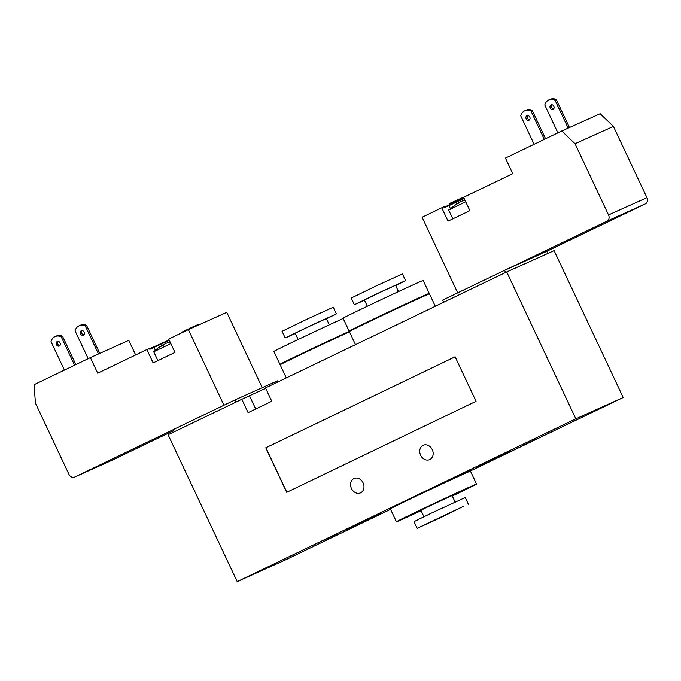 <?xml version="1.0" encoding="UTF-8"?>
<svg xmlns="http://www.w3.org/2000/svg" width="681" height="681" viewBox="0 0 681 681"><rect width="100%" height="100%" fill="white"/><g stroke="black" fill="none" stroke-linecap="round" stroke-linejoin="round"><path stroke-width="1.02" d="M462.62 473.993A43.78 0.519 -25.2 0 1 469.822 470.92L470.477 471.158A44.274 0.528 -25.2 0 1 470.477 471.167A44.274 0.528 -25.2 0 0 463.191 474.257A44.274 0.528 -25.2 0 0 418.457 495.087A44.274 0.528 -25.2 0 0 390.358 508.86A44.274 0.528 -25.2 0 1 390.358 508.86L390.596 508.205A43.78 0.519 -25.2 0 1 418.381 494.585A43.78 0.519 -25.2 0 1 462.62 473.993M453.699 511.022L429.422 522.557L453.699 511.022M463.71 506.213L442.922 516.581L417.181 528.32L463.71 506.213M417.181 528.32L414.039 521.646L431.848 512.912L465.234 497.556L468.375 504.229M423.94 516.692L420.918 510.256L431.754 504.936L452.073 495.589L455.104 502.025M421.122 510.699A44.274 0.528 -25.2 0 1 396.427 521.774A44.274 0.528 -25.2 0 1 424.297 508.103A44.274 0.528 -25.2 0 1 469.26 487.17A44.274 0.528 -25.2 0 1 476.555 484.072A44.274 0.528 -25.2 0 1 452.278 496.032M343.054 318.206A44.274 0.528 -25.2 0 1 382.892 298.874A44.274 0.528 -25.2 0 1 423.182 280.495L429.251 293.409A44.274 0.528 -25.2 0 1 429.251 293.417A44.274 0.528 -25.2 0 0 388.962 311.779A44.274 0.528 -25.2 0 0 349.132 331.111L343.054 318.206M367.331 306.237L364.395 300.006L379.887 292.49L395.55 285.339L398.487 291.579M364.505 300.244L354.375 304.722L379.828 292.37L405.57 280.632L395.67 285.586M354.375 304.722L351.234 298.04L376.687 285.688L402.428 273.958L405.57 280.632M349.685 331.315L349.132 331.119A44.274 0.528 -25.2 0 1 349.132 331.111M435.304 306.271L429.464 293.851A44.274 0.528 154.8 0 0 422.169 296.95A44.274 0.528 154.8 0 0 377.206 317.882A44.274 0.528 154.8 0 0 349.336 331.553L355.499 344.646M280.504 364.573L279.951 364.378A44.274 0.528 -25.2 0 1 279.942 364.369L273.873 351.464A44.274 0.528 -25.2 0 1 299.104 339.044A44.274 0.528 -25.2 0 1 343.173 318.453M298.15 339.504L295.214 333.264L310.706 325.748L326.369 318.606L329.306 324.837M295.324 333.511L285.194 337.98L310.647 325.629L336.388 313.89L326.488 318.844M285.194 337.98L282.053 331.298L307.506 318.955L333.247 307.216L336.388 313.89M279.942 364.369A44.274 0.528 -25.2 0 1 305.352 351.873A44.274 0.528 -25.2 0 1 349.498 331.247M349.455 331.809A44.274 0.528 154.8 0 0 305.386 352.4A44.274 0.528 154.8 0 0 280.155 364.812L286.309 377.904M351.447 488.498A7.874 6.461 65.8 0 1 354.043 478.513A7.874 6.461 65.8 0 1 363.101 482.897A7.874 6.461 65.8 0 1 360.496 492.874A7.874 6.461 65.8 0 1 351.447 488.498M420.628 455.24A7.874 6.461 65.8 0 1 423.224 445.255A7.874 6.461 65.8 0 1 432.282 449.639A7.874 6.461 65.8 0 1 429.677 459.615A7.874 6.461 65.8 0 1 420.628 455.24M380.705 513.27L346.042 529.741L380.705 513.27M510.903 450.873L476.249 467.345L510.903 450.873M443.706 302.236L442.693 300.074L504.595 270.314L546.843 251.315L547.847 253.443M505.608 272.477L504.595 270.314M506.724 271.94L575.837 418.824L623.209 397.517L554.096 250.634L506.724 271.94L265.496 387.915L271.779 401.262L248.105 412.643L241.823 399.287L265.675 388.306M277.908 381.939L277.397 380.849L235.149 399.849L173.246 429.609L174.259 431.771M236.162 402.011L235.149 399.849M241.823 399.287L168.088 434.733L237.209 581.617L284.581 560.318L390.588 509.354M324.633 539.829L337.58 533.674L324.633 539.829M524.132 444.914L537.079 438.76L524.132 444.914M286.846 492.261L265.905 447.757L455.121 356.793L476.062 401.296L286.718 492.32L265.777 447.809L455.112 356.784M470.222 471.065L623.209 397.517M575.837 418.824L237.209 581.617M198.988 324.837L198.707 324.241L194 326.335L181.342 332.405L181.572 332.881M170.08 341.981A42.571 34.952 -114.2 0 0 166.002 343.352A42.571 24.286 64.3 0 0 163.321 345.233A41.958 34.459 -114.2 0 0 160.776 346.45A42.571 24.286 -115.7 0 1 163.414 344.603A42.571 24.286 -115.7 0 1 163.457 344.577L163.636 344.961M163.551 344.773A42.571 34.952 65.8 0 1 165.253 343.769L165.253 343.786A42.571 24.286 -115.7 0 1 165.321 343.743M169.058 342.049A42.571 34.952 65.8 0 1 169.961 341.734A42.605 42.605 0 0 0 169.067 342.049A42.571 34.952 65.8 0 0 167.798 342.543L167.849 342.654M170.829 343.582L153.736 351.796L157.898 360.641M223.947 405.229L188.365 329.613L168.709 339.07L174.991 352.417L153.14 362.922L146.858 349.566L149.42 348.417L149.837 349.31L154.051 347.412L155.379 350.247M168.403 355.584L159.729 359.755M55.067 336.593L56.353 336.022A9.84 8.078 65.8 0 1 62.49 336.184L61.213 336.763A9.84 8.078 -114.2 0 0 55.067 336.593A9.84 8.078 -114.2 0 0 51.015 341.658L64.397 370.106M79.141 325.773L80.418 325.195A9.84 8.078 65.8 0 1 86.564 325.356L85.278 325.935A9.84 8.078 -114.2 0 0 79.141 325.773A9.84 8.078 -114.2 0 0 75.08 330.838L88.181 358.674M60.09 342.909A2.46 2.017 65.8 0 1 59.273 346.033A2.46 2.017 65.8 0 1 56.421 344.612A2.46 2.017 65.8 0 1 57.255 341.547A2.46 2.017 65.8 0 1 60.09 342.909M57.962 341.394A2.46 2.017 -114.2 0 0 57.706 344.041A2.46 2.017 -114.2 0 0 59.851 345.599M84.155 332.09A2.46 2.017 65.8 0 1 83.346 335.205A2.46 2.017 65.8 0 1 80.494 333.792A2.46 2.017 65.8 0 1 81.328 330.719A2.46 2.017 65.8 0 1 84.155 332.09M82.026 330.574A2.46 2.017 -114.2 0 0 81.771 333.213A2.46 2.017 -114.2 0 0 83.925 334.78M99.758 353.405L86.564 325.356M75.863 364.599L62.49 336.184M98.473 353.975L85.278 325.935M74.595 365.203L61.213 336.763M112.944 459.845A4.92 4.043 -114.2 0 0 113.02 459.811A4.92 4.043 -114.2 0 0 113.097 459.777L74.689 477.049A4.92 4.043 65.8 0 1 74.612 477.092A4.92 4.043 65.8 0 1 68.951 474.351L35.438 403.135L34.05 384.697L90.369 357.627L128.777 340.347L135.655 354.954M173.723 430.63L113.097 459.777M173.272 429.66L74.689 477.049M188.365 329.613L226.773 312.341L262.228 387.676M146.858 349.566L97.698 373.205L90.369 357.627M149.582 348.766L169.135 339.972M169.297 340.313L154.051 347.412M466.851 195.736L449.332 203.568L449.749 204.462L463.897 197.907M463.821 197.745L449.749 204.462M462.782 200.861L462.731 200.759A42.571 34.952 65.8 0 1 463.991 200.257A42.571 34.952 65.8 0 1 464.859 199.959L463.999 200.257M464.978 200.205A42.571 34.952 -114.2 0 0 460.943 201.559A42.571 24.286 64.3 0 0 458.253 203.44A41.958 34.459 -114.2 0 0 455.708 204.666A42.571 24.286 -115.7 0 1 458.347 202.81A42.571 24.286 -115.7 0 1 458.39 202.785L458.568 203.168M458.483 202.981A42.571 34.952 65.8 0 1 460.186 201.985L460.194 201.993A42.571 24.286 -115.7 0 1 460.262 201.959M458.347 202.81L448.677 210.003L465.736 201.806M454.729 217.937L463.208 213.86L448.047 221.146L441.765 207.799L444.318 206.641L444.744 207.535L448.983 205.628L450.32 208.463M548.852 99.954L550.129 99.383A9.84 8.078 65.8 0 1 556.275 99.545L554.989 100.124A9.84 8.078 -114.2 0 0 548.852 99.954A9.84 8.078 -114.2 0 0 544.8 105.019L557.892 132.863M524.779 110.782L526.064 110.203A9.84 8.078 65.8 0 1 532.202 110.373L530.925 110.943A9.84 8.078 -114.2 0 0 524.779 110.782A9.84 8.078 -114.2 0 0 520.727 115.847L534.117 144.295M551.746 104.755A2.46 2.017 -114.2 0 0 551.508 107.445A2.46 2.017 -114.2 0 0 553.636 108.969M550.231 108.024A2.46 2.017 65.8 0 1 551.04 104.908A2.46 2.017 65.8 0 1 553.891 106.321A2.46 2.017 65.8 0 1 553.057 109.394A2.46 2.017 65.8 0 1 550.231 108.024M527.673 115.583A2.46 2.017 -114.2 0 0 527.434 118.273A2.46 2.017 -114.2 0 0 529.563 119.788M526.158 118.852A2.46 2.017 65.8 0 1 526.966 115.727A2.46 2.017 65.8 0 1 529.818 117.149A2.46 2.017 65.8 0 1 528.984 120.214A2.46 2.017 65.8 0 1 526.158 118.852M544.306 139.392L530.925 110.943M545.575 138.788L532.202 110.373M568.167 128.122L554.989 100.124M569.452 127.543L556.275 99.545M608.542 214.941A4.92 4.043 65.8 0 1 606.992 221.146L645.401 203.874A4.92 4.043 -114.2 0 0 646.95 197.669L608.542 214.941L575.028 143.725L613.436 126.453L600.165 113.736L561.757 131.007L575.028 143.725M506.494 269.455L606.992 221.146M544.911 252.183L645.401 203.874M561.757 131.007L505.438 158.086L512.767 173.664L463.608 197.294L469.89 210.642L463.208 213.86M457.683 292.864L422.101 217.248L441.765 207.799M444.514 207.05L464.033 198.197M464.195 198.537L448.983 205.628M613.436 126.453L646.95 197.669M249.51 395.831L255.698 408.992M476.555 484.072L470.477 471.167M396.427 521.774L390.358 508.869M429.056 293.962L429.251 293.417M163.414 344.603A42.605 42.605 0 0 0 153.744 351.788M74.612 477.092L113.02 459.811M448.668 210.012L452.865 218.916"/></g></svg>
